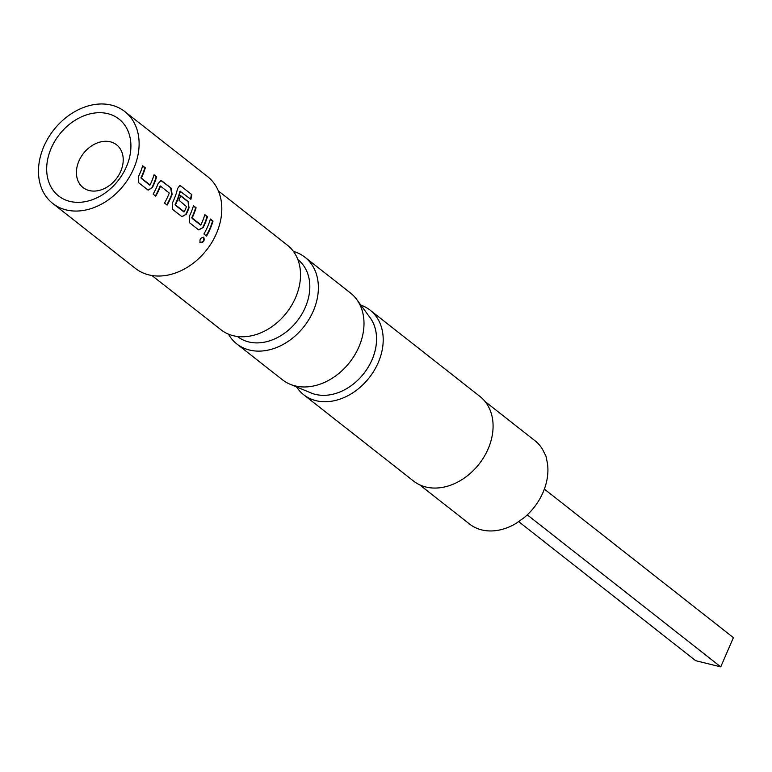 <?xml version="1.0" encoding="UTF-8"?>
<svg xmlns="http://www.w3.org/2000/svg" width="772" height="772" viewBox="0 0 772 772"><rect width="100%" height="100%" fill="white"/><g stroke="black" fill="none" stroke-linecap="round" stroke-linejoin="round"><path stroke-width="1.16" d="M199.9 242.418C203.229 242.36 204.406 240.623 203.451 237.216L203.412 237.187M203.451 237.216L203.818 237.409C200.604 237.564 199.408 239.31 200.237 242.659C203.576 242.582 204.773 240.835 203.818 237.409L203.596 237.274M89.272 190.549A27.155 20.747 -51.8 0 0 118.685 175.292A27.155 20.747 -51.8 0 0 116.601 144.827A27.155 20.747 -51.8 0 0 110.367 141.816A27.155 20.747 -51.8 0 0 80.963 157.073A27.155 20.747 -51.8 0 0 83.038 187.538A27.155 20.747 -51.8 0 0 89.272 190.549M107.771 113.658A48.887 37.346 128.2 0 1 126.396 166.791A48.887 37.346 128.2 0 1 69.818 201.376A48.887 37.346 128.2 0 1 51.193 148.243A48.887 37.346 128.2 0 1 107.771 113.658M303.637 394.704L413.512 481.033A53.77 41.07 -51.8 0 0 425.854 486.997A53.77 41.07 -51.8 0 0 484.083 456.792A53.77 41.07 -51.8 0 0 479.962 396.461L370.077 310.132A53.77 41.07 128.2 0 1 374.208 370.463A53.77 41.07 128.2 0 1 315.98 400.668A53.77 41.07 128.2 0 1 303.637 394.704A53.77 41.07 128.2 0 1 296.564 386.926M485.057 401.508L534.996 440.744A52.959 40.453 128.2 0 1 542.436 449.15L545.968 456.165L547.464 463.48A52.959 40.453 128.2 0 1 523.956 517.8L515.879 523.503A52.959 40.453 128.2 0 1 481.718 529.91A52.959 40.453 128.2 0 1 469.559 524.034L419.621 484.797M309.697 392.379A48.935 37.384 -51.8 0 0 315.401 394.405A48.906 37.355 128.2 0 1 310.981 392.919L290.089 384.244A55.13 42.113 -51.8 0 0 295.078 385.875A55.13 42.113 -51.8 0 0 351.617 359.742A55.13 42.113 -51.8 0 0 356.712 299.449A55.13 42.113 -51.8 0 0 350.546 293.061L304.93 257.221A55.13 42.113 128.2 0 1 309.157 319.068A55.13 42.113 128.2 0 1 249.462 350.034A55.13 42.113 128.2 0 1 236.801 343.926A55.13 42.113 128.2 0 1 228.435 334.112M236.801 343.926L282.427 379.766A55.13 42.113 -51.8 0 0 290.089 384.244M297.847 259.595L297.895 259.643A48.887 37.346 128.2 0 1 301.649 314.474A48.887 37.346 128.2 0 1 248.719 341.938A48.887 37.346 128.2 0 1 237.496 336.515L237.438 336.476M151.939 275.517L220.966 329.75A53.77 41.07 -51.8 0 0 233.308 335.714A53.77 41.07 -51.8 0 0 291.536 305.509A53.77 41.07 -51.8 0 0 287.416 245.187L218.38 190.945M52.718 203.432L135.418 268.405A58.392 44.602 -51.8 0 0 148.822 274.88A58.392 44.602 -51.8 0 0 212.039 242.08A58.392 44.602 -51.8 0 0 207.562 176.576L124.871 111.602A58.392 44.602 -51.8 0 0 111.467 105.127A58.392 44.602 -51.8 0 0 48.24 137.927A58.392 44.602 -51.8 0 0 52.718 203.432A58.392 44.602 -51.8 0 0 66.122 209.907A58.392 44.602 -51.8 0 0 129.349 177.106A58.392 44.602 -51.8 0 0 124.871 111.602M150.096 184.962A58.392 44.602 -51.8 0 0 154.053 174.752L156.658 176.798A58.392 44.602 -51.8 0 1 152.402 187.615L148.166 190.124L138.632 182.723L138.429 176.624A58.392 44.602 -51.8 0 0 142.685 165.816L145.29 167.862A58.392 44.602 -51.8 0 1 141.324 178.071L150.096 184.962M171.162 188.194L161.059 180.638L158.144 183.485A58.392 44.602 -51.8 0 1 153.136 194.11L155.741 196.156A58.392 44.602 -51.8 0 0 160.508 186.149L169.28 193.048A58.392 44.602 -51.8 0 1 164.513 203.046L167.109 205.101A58.392 44.602 -51.8 0 0 172.127 194.467L171.162 188.194L162.043 181.024M191.813 194.621L180.88 186.023L179.712 185.627L177.589 188.503A58.392 44.602 -51.8 0 1 172.291 203.229L172.494 209.328L182.038 216.729L186.274 214.22A58.392 44.602 -51.8 0 0 189.053 207.774L188.098 201.492L180.629 195.625A58.392 44.602 -51.8 0 1 179.036 200.305L186.496 206.568A58.392 44.602 -51.8 0 1 184.247 211.789L175.476 204.898A58.392 44.602 -51.8 0 0 180.33 191.398L190.887 199.321A58.392 44.602 -51.8 0 0 191.813 194.621L180.88 186.023M200.894 224.864A58.392 44.602 -51.8 0 0 204.85 214.664L207.456 216.71A58.392 44.602 -51.8 0 1 203.2 227.518L198.549 229.795L189.43 222.625L189.227 216.536A58.392 44.602 -51.8 0 0 193.482 205.728L196.088 207.774A58.392 44.602 -51.8 0 1 192.122 217.974L200.894 224.864M203.933 234.022A58.392 44.602 -51.8 0 0 210.409 219.026L213.014 221.072A58.392 44.602 -51.8 0 1 206.539 236.068L203.933 234.022M293.418 251.411A55.13 42.113 128.2 0 1 304.93 257.221M356.712 299.449L370.087 317.697A48.906 37.355 128.2 0 1 365.561 371.187A48.906 37.355 128.2 0 1 315.42 394.376A48.935 37.384 -51.8 0 0 366.102 370.463A48.935 37.384 -51.8 0 0 369.257 316.568M360.852 305.094A53.77 41.07 128.2 0 1 370.077 310.132M518.832 521.737L695.678 660.687L720.749 666.873L733.4 637.633L544.356 489.101M720.749 666.873L527.276 514.856M206.201 235.807A57.852 44.187 -51.8 0 0 212.57 221.043L213.014 221.072M212.57 221.043L210.331 219.287M192.151 218.418L200.575 225.038M191.717 217.849A57.852 44.187 -51.8 0 0 195.644 207.736L196.088 207.774M195.644 207.736L193.405 205.979M198.742 229.921L203.2 227.518M202.795 227.393A57.852 44.187 -51.8 0 0 207.012 216.681L207.456 216.71M207.012 216.681L204.773 214.915M180.416 186.071L179.451 185.685M181.816 216.614L186.274 214.22M185.869 214.085A57.852 44.187 -51.8 0 0 188.629 207.697L189.053 207.774M188.629 207.697L188.098 201.492M187.654 201.463L180.551 195.885M175.505 205.342L183.929 211.953M175.07 204.773A57.852 44.187 -51.8 0 0 179.876 191.398L180.33 191.398M179.876 191.398L180.58 191.224M190.501 199.022A57.852 44.187 -51.8 0 0 191.359 194.669M161.599 180.995L160.798 180.638M155.404 195.895A57.852 44.187 -51.8 0 0 160.084 186.071L160.508 186.149M160.084 186.071L160.808 185.975M166.781 204.831A57.852 44.187 -51.8 0 0 171.693 194.399L172.127 194.467M171.693 194.399L170.718 188.156M141.353 178.506L149.778 185.126M140.919 177.936A57.852 44.187 -51.8 0 0 144.846 167.833L145.29 167.862M144.846 167.833L142.608 166.067M147.944 190.008L152.402 187.615M152.007 187.48A57.852 44.187 -51.8 0 0 156.214 176.769L156.658 176.798M156.214 176.769L153.975 175.012"/></g></svg>
